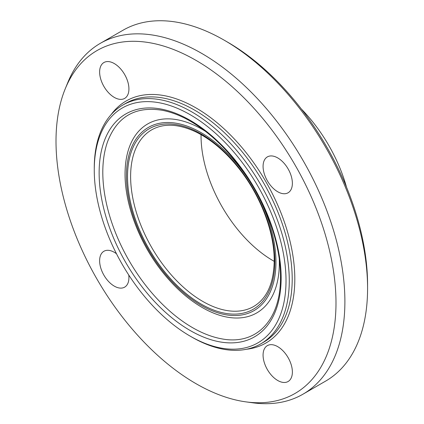<?xml version="1.0" encoding="UTF-8"?>
<svg xmlns="http://www.w3.org/2000/svg" width="424" height="424" viewBox="0 0 424 424"><rect width="100%" height="100%" fill="white"/><g stroke="black" fill="none" stroke-linecap="round" stroke-linejoin="round"><path stroke-width="0.64" d="M128.758 275.017A20.718 11.962 60 0 1 128.928 277.667A20.718 11.962 60 0 1 124.635 287.149A20.718 11.962 60 0 1 108.671 281.6A20.718 11.962 60 0 1 99.624 260.749A20.718 11.962 60 0 1 103.917 251.262A20.718 11.962 60 0 1 116.483 253.759M114.279 97.388A20.718 11.962 60 0 1 100.742 79.129A20.718 11.962 60 0 1 103.917 62.529A20.718 11.962 60 0 1 114.279 63.552A20.718 11.962 60 0 1 127.81 81.811A20.718 11.962 60 0 1 124.635 98.416A20.718 11.962 60 0 1 114.279 97.388M263.076 166.378A20.718 11.962 60 0 1 267.369 156.896A20.718 11.962 60 0 1 283.333 162.445A20.718 11.962 60 0 1 292.375 183.295A20.718 11.962 60 0 1 288.087 192.782A20.718 11.962 60 0 1 272.118 187.228A20.718 11.962 60 0 1 263.076 166.378M277.725 346.657A20.718 11.962 60 0 1 291.262 364.916A20.718 11.962 60 0 1 288.087 381.515A20.718 11.962 60 0 1 277.725 380.492A20.718 11.962 60 0 1 264.189 362.234A20.718 11.962 60 0 1 267.364 345.629A20.718 11.962 60 0 1 277.725 346.657M190.138 336.115L191.765 337.059A137.895 79.617 -120 0 0 260.718 343.891A137.895 79.617 -120 0 0 289.274 280.762A137.895 79.617 -120 0 0 229.082 141.987A137.895 79.617 -120 0 0 122.822 105.046A137.895 79.617 -120 0 0 94.261 168.169L94.261 170.051A135.595 78.286 60 0 1 190.143 114.692A135.595 78.286 60 0 1 286.02 280.762A135.595 78.286 60 0 1 190.138 336.115A135.595 78.286 60 0 1 94.261 170.051M367.576 288.373L367.576 284.615A197.982 114.305 -120 0 0 227.582 42.14L224.328 40.259A202.587 116.966 60 0 1 367.576 288.373A202.587 116.966 60 0 1 325.616 381.112L302.932 394.214A202.587 116.966 -120 0 0 344.892 301.469A202.587 116.966 -120 0 0 256.462 97.6A202.587 116.966 -120 0 0 100.35 43.322A202.587 116.966 -120 0 0 67.819 82.484L65.222 88.839A197.982 114.305 -120 0 0 97.011 279.172A197.982 114.305 -120 0 0 245.952 401.873A197.982 114.305 -120 0 0 335.994 302.847A197.982 114.305 -120 0 0 221.397 77.719A197.982 114.305 -120 0 0 65.222 88.839M100.35 43.322L123.034 30.226A202.587 116.966 60 0 1 224.328 40.259M245.952 401.873L252.752 402.8A202.587 116.966 -120 0 0 302.932 394.214M346.551 187.276A111.194 64.199 -120 0 0 301.369 109.021M201.056 134.641A101.983 58.883 -120 0 0 274.201 261.338M260.718 343.891L263.649 342.195A137.895 79.617 -120 0 0 292.205 279.072A137.895 79.617 -120 0 0 232.013 140.296A137.895 79.617 -120 0 0 125.753 103.35L122.822 105.046M281.149 277.948A128.705 74.311 -120 0 0 144.637 108.125A128.705 74.311 -120 0 0 144.637 290.143A128.705 74.311 -120 0 0 281.149 277.948M246.498 349.249A139.74 80.677 -120 0 0 294.812 279.072A139.74 80.677 -120 0 0 222.187 127.126A139.74 80.677 -120 0 0 111.067 114.676M107.564 141.706A126.856 73.241 -120 0 0 129.076 260.659A126.856 73.241 -120 0 0 221.339 338.771C256.197 345.724 280.778 320.496 280.513 277.058C280.799 241.426 263.431 196.068 236.497 162.408C220.379 142.226 203.07 127.449 184.567 118.068C176.829 114.22 169.33 111.618 162.053 110.261C135.399 106.032 117.236 116.51 107.564 141.706L107.823 140.991M206.138 309.663A109.09 62.985 -120 0 0 206.462 309.833A109.09 62.985 -120 0 0 279.347 262.975A109.09 62.985 -120 0 0 279.278 259.265M205.386 131.276A109.09 62.985 -120 0 0 125.191 168.985M275.955 262.196A105.74 61.051 -120 0 0 163.802 122.674A105.74 61.051 -120 0 0 163.802 272.213A105.74 61.051 -120 0 0 275.955 262.196M274.842 261.555A104.166 60.139 -120 0 0 164.358 124.11A104.166 60.139 -120 0 0 164.358 271.424A104.166 60.139 -120 0 0 274.842 261.555M151.739 129.818A101.983 58.883 -120 0 0 151.739 247.579A101.983 58.883 -120 0 0 253.722 306.457C266.993 298.485 273.825 283.221 274.206 260.665C274.423 232.585 261.067 196.943 240.117 169.982C226.554 152.534 211.905 139.888 196.158 132.055C178.621 123.776 163.812 123.034 151.739 129.818M125.186 169.097C123.368 200.981 138.531 242.231 162.948 272.563C176.289 289.226 190.784 301.639 206.424 309.811"/></g></svg>

